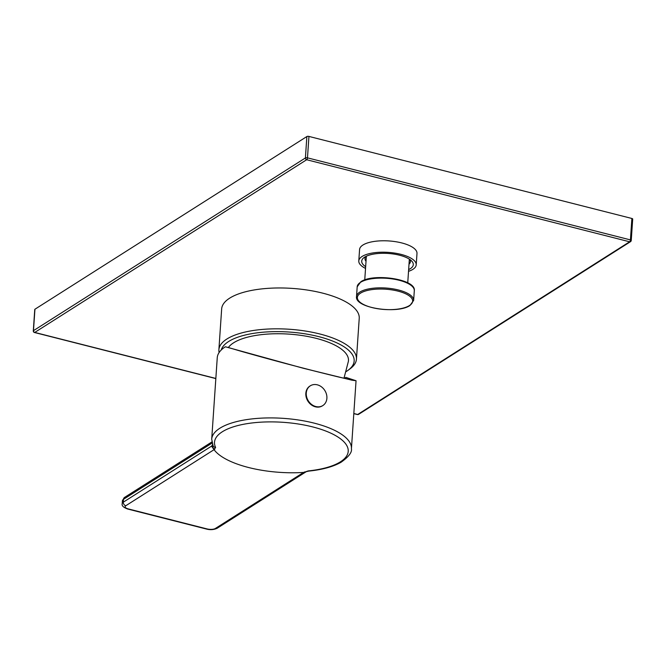 <?xml version="1.0" encoding="UTF-8"?>
<svg xmlns="http://www.w3.org/2000/svg" width="666" height="666" viewBox="0 0 666 666"><rect width="100%" height="100%" fill="white"/><g stroke="black" fill="none" stroke-linecap="round" stroke-linejoin="round"><path stroke-width="1" d="M353.821 413.503L357.675 414.485L629.603 241.783L306.668 159.732A1.54 1.282 -122.4 0 1 305.403 157.959L306.868 136.538L34.94 309.232A1.54 0.566 3.9 0 0 34.757 309.474L33.3 330.902A1.54 1.54 0 0 0 34.457 332.5L215.834 378.579M353.812 413.636L357.401 414.543A1.54 0.641 104.3 0 0 357.675 414.485A1.54 1.282 57.6 0 0 358.599 414.352L630.527 241.658A1.54 1.282 57.6 0 1 629.603 241.783A1.54 0.641 -75.7 0 0 630.427 239.902L307.484 157.85A1.54 0.641 -75.7 0 1 306.668 159.732L34.74 332.434A1.54 1.282 -122.4 0 1 33.475 330.661L34.94 309.232M416.217 264.86A28.78 10.548 3.9 0 0 394.788 253.105A28.78 10.548 3.9 0 0 362.129 256.452A28.78 10.548 -176.1 0 0 358.791 260.947L359.573 249.517A28.78 10.548 3.9 0 1 362.912 245.03A28.78 10.548 3.9 0 1 395.562 241.683A28.78 10.548 3.9 0 1 416.991 253.43L416.217 264.86A28.78 10.548 3.9 0 1 412.878 269.347A28.78 10.548 -176.1 0 1 408.524 271.345M218.881 349.775L221.661 308.916A68.939 25.266 3.9 0 1 229.662 298.16A68.939 25.266 3.9 0 1 307.883 290.143A68.939 25.266 3.9 0 1 359.232 318.298L356.443 359.149A68.939 25.266 -176.1 0 0 305.103 331.002A68.939 25.266 -176.1 0 0 226.873 339.019A68.939 25.266 -176.1 0 0 218.881 349.775A68.939 25.266 -176.1 0 0 219.106 352.547M306.868 136.538A1.54 0.566 3.9 0 1 308.941 136.422L631.884 218.473A1.54 0.566 3.9 0 1 632.7 219.031L631.243 240.459A1.54 0.566 -176.1 0 0 630.427 239.902L631.884 218.473M215.842 378.446L34.74 332.434A1.54 0.641 104.3 0 1 34.457 332.5M358.791 260.947A28.78 10.548 -176.1 0 0 365.534 268.415M365.651 266.658A25.849 9.474 3.9 0 1 364.052 257.559A25.849 9.474 3.9 0 1 364.71 257.109A25.849 9.474 3.9 0 1 388.894 253.505A25.849 9.474 3.9 0 1 411.463 260.797A25.849 9.474 3.9 0 1 410.298 268.689A25.849 9.474 3.9 0 1 408.641 269.588M409.848 259.474A22.777 8.35 3.9 0 1 410.423 261.596A22.777 8.35 3.9 0 1 409.007 264.211M366.025 261.28A22.777 8.35 3.9 0 1 364.976 258.491A22.777 8.35 3.9 0 1 365.834 256.468M346.137 371.595A66.791 24.476 -176.1 0 0 346.412 371.428A66.791 24.476 -176.1 0 0 348.118 370.254L350.208 368.706A68.939 25.266 -176.1 0 0 356.443 359.149M348.118 370.254A66.791 24.476 -176.1 0 0 317.041 336.213A66.791 24.476 -176.1 0 0 228.638 341.5A66.791 24.476 -176.1 0 0 221.229 350.008M308.192 470.929L303.671 472.435L305.478 472.161L217.208 528.221C213.878 529.786 210.306 530.069 206.493 529.054L127.797 509.057A3.08 1.274 -75.7 0 0 128.355 508.932A6.152 2.256 3.9 0 1 125.807 505.727L214.061 449.675L215.609 447.402A67.008 24.559 3.9 0 1 222.286 431.793A67.008 24.559 3.9 0 1 312.695 426.914A67.008 24.559 3.9 0 1 340.451 461.813A67.008 24.559 3.9 0 1 308.192 470.929A3.08 1.215 -95.8 0 0 308.674 471.112L308.674 471.112C322.311 469.697 333.075 466.766 340.984 462.304C348.693 456.834 352.172 452.306 351.423 448.709A70.022 25.666 3.9 0 0 299.275 420.121A70.022 25.666 3.9 0 0 219.822 428.263A70.022 25.666 3.9 0 0 211.705 439.185L217.258 357.7A70.022 25.666 3.9 0 1 225.383 346.778L228.363 347.535A61.097 22.394 3.9 0 1 233.658 342.774A61.097 22.394 3.9 0 1 303.937 335.822A61.097 22.394 3.9 0 1 348.393 361.347L343.981 378.213M214.061 449.675A70.022 25.666 -176.1 0 0 303.613 472.427L303.671 472.435M214.027 449.658L211.563 446.12L212.854 444.572M225.383 346.778L303.33 368.265L351.873 380.169L356.052 380.744L345.87 377.389A66.633 24.417 3.9 0 1 344.355 378.296M228.363 347.535L242.632 351.723C278.579 361.854 296.112 366.275 315.592 371.303C332.376 375.491 351.107 380.286 351.423 379.362L345.87 377.389M322.635 405.686A11.697 9.74 -122.4 0 1 322.419 405.827A11.697 9.74 -122.4 0 1 311.23 404.778A11.697 9.74 -122.4 0 1 305.836 393.34A11.697 9.74 57.6 0 1 309.881 386.08A11.697 9.74 57.6 0 1 310.098 385.947M310.314 385.814A11.697 9.74 57.6 0 1 321.495 386.863A11.697 9.74 57.6 0 1 326.889 398.301A11.697 9.74 -122.4 0 1 322.852 405.552A11.697 9.74 -122.4 0 1 311.663 404.503A11.697 9.74 -122.4 0 1 306.268 393.065A11.697 9.74 57.6 0 1 310.314 385.814L309.881 386.08M308.941 136.422L307.484 157.85A1.54 0.566 -176.1 0 0 305.403 157.959L33.475 330.661A1.54 0.566 -176.1 0 0 33.3 330.902M631.06 240.701A1.54 0.566 -176.1 0 0 631.243 240.459A1.54 1.54 0 0 1 630.527 241.658M360.506 282.342A28.621 10.489 -176.1 0 0 357.184 286.813L360.822 281.768C373.235 272.902 416.383 279.146 414.302 290.701A28.621 10.489 -176.1 0 0 392.982 279.012A28.621 10.489 -176.1 0 0 360.506 282.342M356.526 296.536C354.437 308.1 397.585 314.335 409.998 305.469L413.636 300.433A28.621 10.489 -176.1 0 0 392.316 288.744A28.621 10.489 -176.1 0 0 359.84 292.074A28.621 10.489 -176.1 0 0 356.526 296.536L357.184 286.813M409.457 305.552A27.714 10.156 -176.1 0 0 397.977 291.117A27.714 10.156 -176.1 0 0 360.581 293.132A27.714 10.156 -176.1 0 0 372.061 307.567A27.714 10.156 -176.1 0 0 409.457 305.552M305.436 472.186L306.26 471.686A3.08 2.581 -121.3 0 1 304.487 471.936M212.471 444.413L212.396 445.612A3.08 2.581 58.7 0 0 214.843 449.159M127.797 509.057C123.418 507.475 121.562 505.661 122.219 503.621A9.232 3.38 3.9 0 1 123.293 502.181L123.485 499.325L212.063 443.065M125.807 505.727A3.08 2.564 57.6 0 1 123.293 502.181L211.563 446.12M122.219 503.621L122.411 500.765A9.232 3.38 3.9 0 1 123.485 499.325A3.08 2.564 57.6 0 1 124.55 497.41L211.838 441.974M303.613 472.427L215.359 528.479A6.152 2.256 3.9 0 1 207.059 528.929L128.355 508.932M217.208 528.221A3.08 2.564 -122.4 0 1 215.359 528.479M211.705 439.185L213.103 445.895A3.08 2.806 -26 0 0 215.609 447.402M206.493 529.054A3.08 1.274 -75.7 0 0 207.059 528.929M357.401 414.543A1.54 1.54 0 0 0 358.599 414.352M407.742 282.85L409.357 259.141M364.752 279.92L366.367 256.21M413.636 300.433L414.302 290.701M308.674 471.112L306.26 471.686M351.423 448.709L356.052 380.744M213.103 445.895L212.929 444.93M322.852 405.552L322.419 405.827M122.411 500.765L124.55 497.41"/></g></svg>
